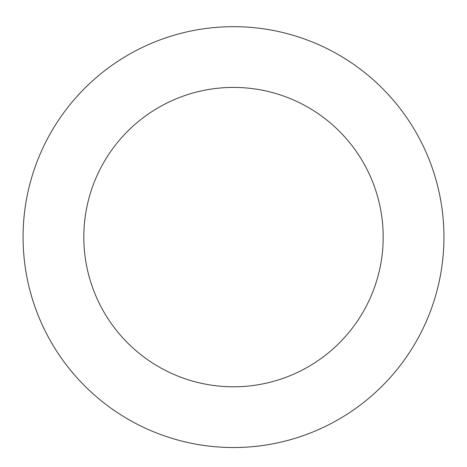 <?xml version="1.0" encoding="UTF-8"?>
<svg xmlns="http://www.w3.org/2000/svg" width="467" height="467" viewBox="0 0 467 467"><rect width="100%" height="100%" fill="white"/><g stroke="black" fill="none" stroke-linecap="round" stroke-linejoin="round"><path stroke-width="0.7" d="M397.113 104.766A210.43 210.43 0 0 0 37.091 161.576A210.43 210.43 0 0 0 266.295 444.963A210.43 210.43 0 0 0 397.113 104.766M349.882 142.966A149.685 149.685 0 0 0 93.785 183.379A149.685 149.685 0 0 0 256.832 384.96A149.685 149.685 0 0 0 349.882 142.966"/></g></svg>
